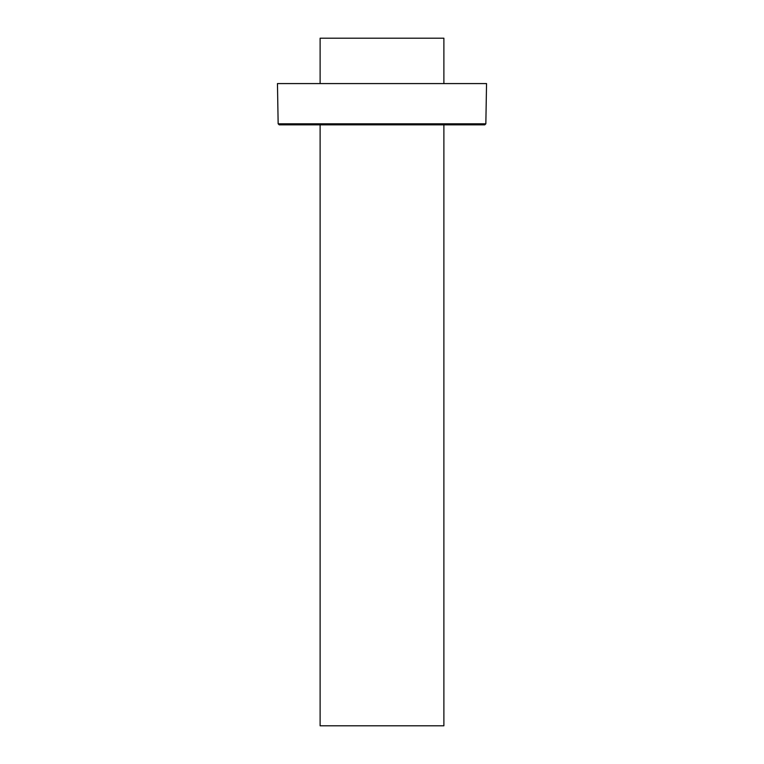 <?xml version="1.0" encoding="UTF-8"?>
<svg xmlns="http://www.w3.org/2000/svg" width="764" height="764" viewBox="0 0 764 764"><rect width="100%" height="100%" fill="white"/><g stroke="black" fill="none" stroke-linecap="round" stroke-linejoin="round"><path stroke-width="1.15" d="M320.116 124.838L320.116 725.8L443.884 725.8L443.884 124.838M320.116 83.582L320.116 38.2L443.884 38.2L443.884 83.582M372.574 83.582L486.544 83.582L485.847 123.806L278.153 123.806L277.456 83.582L372.574 83.582M485.847 123.806L484.796 124.838L279.204 124.838L278.153 123.806"/></g></svg>
